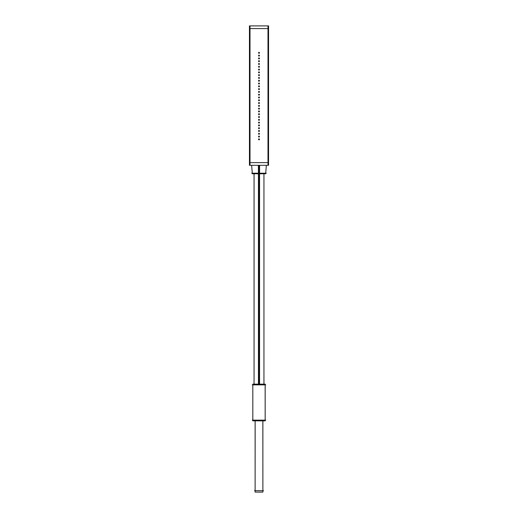 <?xml version="1.0" encoding="UTF-8"?>
<svg xmlns="http://www.w3.org/2000/svg" width="518" height="518" viewBox="0 0 518 518"><rect width="100%" height="100%" fill="white"/><g stroke="black" fill="none" stroke-linecap="round" stroke-linejoin="round"><path stroke-width="0.78" d="M265.171 420.137L265.171 384.861M252.829 420.137L252.829 384.861M255.121 490.688L255.16 420.843M262.879 490.688L262.84 420.843M250.006 25.9L250.006 165.307M267.994 25.9L267.994 165.307M249.443 162.626L268.557 162.626M249.443 25.9L268.557 25.9L268.557 165.307L249.443 165.307L249.443 25.9M249.443 28.581L268.557 28.581M259.466 52.784A0.466 0.466 0 0 1 259 53.283A0.466 0.466 0 0 1 258.534 52.784M258.534 52.842A0.466 0.466 0 0 1 259 52.344A0.466 0.466 0 0 1 259.466 52.842M259.466 55.575A0.466 0.466 0 0 1 259 56.073A0.466 0.466 0 0 1 258.534 55.575M258.534 55.633A0.466 0.466 0 0 1 259 55.141A0.466 0.466 0 0 1 259.466 55.633M259.466 58.366A0.466 0.466 0 0 1 259 58.864A0.466 0.466 0 0 1 258.534 58.366M258.534 58.424A0.466 0.466 0 0 1 259 57.932A0.466 0.466 0 0 1 259.466 58.424M259.466 61.156A0.466 0.466 0 0 1 259 61.655A0.466 0.466 0 0 1 258.534 61.156M258.534 61.215A0.466 0.466 0 0 1 259 60.723A0.466 0.466 0 0 1 259.466 61.215M259.466 63.947A0.466 0.466 0 0 1 259 64.446A0.466 0.466 0 0 1 258.534 63.947M258.534 64.012A0.466 0.466 0 0 1 259 63.513A0.466 0.466 0 0 1 259.466 64.012M259.466 66.744A0.466 0.466 0 0 1 259 67.236A0.466 0.466 0 0 1 258.534 66.744M258.534 66.803A0.466 0.466 0 0 1 259 66.304A0.466 0.466 0 0 1 259.466 66.803M259.466 69.535A0.466 0.466 0 0 1 259 70.027A0.466 0.466 0 0 1 258.534 69.535M258.534 69.593A0.466 0.466 0 0 1 259 69.095A0.466 0.466 0 0 1 259.466 69.593M259.466 72.326A0.466 0.466 0 0 1 259 72.818A0.466 0.466 0 0 1 258.534 72.326M258.534 72.384A0.466 0.466 0 0 1 259 71.885A0.466 0.466 0 0 1 259.466 72.384M259.466 75.116A0.466 0.466 0 0 1 259 75.615A0.466 0.466 0 0 1 258.534 75.116M258.534 75.175A0.466 0.466 0 0 1 259 74.676A0.466 0.466 0 0 1 259.466 75.175M259.466 77.907A0.466 0.466 0 0 1 259 78.406A0.466 0.466 0 0 1 258.534 77.907M258.534 77.965A0.466 0.466 0 0 1 259 77.467A0.466 0.466 0 0 1 259.466 77.965M259.466 80.698A0.466 0.466 0 0 1 259 81.197A0.466 0.466 0 0 1 258.534 80.698M258.534 80.756A0.466 0.466 0 0 1 259 80.258A0.466 0.466 0 0 1 259.466 80.756M259.466 83.489A0.466 0.466 0 0 1 259 83.987A0.466 0.466 0 0 1 258.534 83.489M258.534 83.547A0.466 0.466 0 0 1 259 83.048A0.466 0.466 0 0 1 259.466 83.547M259.466 86.279A0.466 0.466 0 0 1 259 86.778A0.466 0.466 0 0 1 258.534 86.279M258.534 86.338A0.466 0.466 0 0 1 259 85.846A0.466 0.466 0 0 1 259.466 86.338M259.466 89.07A0.466 0.466 0 0 1 259 89.569A0.466 0.466 0 0 1 258.534 89.07M258.534 89.128A0.466 0.466 0 0 1 259 88.636A0.466 0.466 0 0 1 259.466 89.128M259.466 91.861A0.466 0.466 0 0 1 259 92.359A0.466 0.466 0 0 1 258.534 91.861M258.534 91.919A0.466 0.466 0 0 1 259 91.427A0.466 0.466 0 0 1 259.466 91.919M259.466 94.658A0.466 0.466 0 0 1 259 95.15A0.466 0.466 0 0 1 258.534 94.658M258.534 94.716A0.466 0.466 0 0 1 259 94.218A0.466 0.466 0 0 1 259.466 94.716M259.466 97.449A0.466 0.466 0 0 1 259 97.941A0.466 0.466 0 0 1 258.534 97.449M258.534 97.507A0.466 0.466 0 0 1 259 97.008A0.466 0.466 0 0 1 259.466 97.507M259.466 100.239A0.466 0.466 0 0 1 259 100.732A0.466 0.466 0 0 1 258.534 100.239M258.534 100.298A0.466 0.466 0 0 1 259 99.799A0.466 0.466 0 0 1 259.466 100.298M259.466 103.03A0.466 0.466 0 0 1 259 103.529A0.466 0.466 0 0 1 258.534 103.03M258.534 103.088A0.466 0.466 0 0 1 259 102.59A0.466 0.466 0 0 1 259.466 103.088M259.466 105.821A0.466 0.466 0 0 1 259 106.319A0.466 0.466 0 0 1 258.534 105.821M258.534 105.879A0.466 0.466 0 0 1 259 105.381A0.466 0.466 0 0 1 259.466 105.879M259.466 108.612A0.466 0.466 0 0 1 259 109.11A0.466 0.466 0 0 1 258.534 108.612M258.534 108.67A0.466 0.466 0 0 1 259 108.171A0.466 0.466 0 0 1 259.466 108.67M259.466 111.402A0.466 0.466 0 0 1 259 111.901A0.466 0.466 0 0 1 258.534 111.402M258.534 111.461A0.466 0.466 0 0 1 259 110.962A0.466 0.466 0 0 1 259.466 111.461M259.466 114.193A0.466 0.466 0 0 1 259 114.692A0.466 0.466 0 0 1 258.534 114.193M258.534 114.251A0.466 0.466 0 0 1 259 113.759A0.466 0.466 0 0 1 259.466 114.251M259.466 116.984A0.466 0.466 0 0 1 259 117.482A0.466 0.466 0 0 1 258.534 116.984M258.534 117.042A0.466 0.466 0 0 1 259 116.55A0.466 0.466 0 0 1 259.466 117.042M259.466 119.775A0.466 0.466 0 0 1 259 120.273A0.466 0.466 0 0 1 258.534 119.775M258.534 119.833A0.466 0.466 0 0 1 259 119.341A0.466 0.466 0 0 1 259.466 119.833M259.466 122.565A0.466 0.466 0 0 1 259 123.064A0.466 0.466 0 0 1 258.534 122.565M258.534 122.63A0.466 0.466 0 0 1 259 122.131A0.466 0.466 0 0 1 259.466 122.63M259.466 125.362A0.466 0.466 0 0 1 259 125.855A0.466 0.466 0 0 1 258.534 125.362M258.534 125.421A0.466 0.466 0 0 1 259 124.922A0.466 0.466 0 0 1 259.466 125.421M259.466 128.153A0.466 0.466 0 0 1 259 128.645A0.466 0.466 0 0 1 258.534 128.153M258.534 128.211A0.466 0.466 0 0 1 259 127.713A0.466 0.466 0 0 1 259.466 128.211M259.466 130.944A0.466 0.466 0 0 1 259 131.436A0.466 0.466 0 0 1 258.534 130.944M258.534 131.002A0.466 0.466 0 0 1 259 130.504A0.466 0.466 0 0 1 259.466 131.002M259.466 133.735A0.466 0.466 0 0 1 259 134.233A0.466 0.466 0 0 1 258.534 133.735M258.534 133.793A0.466 0.466 0 0 1 259 133.294A0.466 0.466 0 0 1 259.466 133.793M259.466 136.525A0.466 0.466 0 0 1 259 137.024A0.466 0.466 0 0 1 258.534 136.525M258.534 136.584A0.466 0.466 0 0 1 259 136.085A0.466 0.466 0 0 1 259.466 136.584M259.466 139.316A0.466 0.466 0 0 1 259 139.815A0.466 0.466 0 0 1 258.534 139.316M258.534 139.374A0.466 0.466 0 0 1 259 138.876A0.466 0.466 0 0 1 259.466 139.374M265.702 173.213L266.362 165.307L265.656 173.77L258.443 173.77L258.385 165.307M266.284 173.213L251.716 173.213M252.298 173.213L251.638 165.307L252.344 173.77L259.557 173.77L259.615 165.307M259.557 173.77L259.557 384.155M258.443 173.77L258.443 384.155M265.734 384.861L252.266 384.861M252.829 384.155L265.171 384.155L265.171 420.843L252.829 420.843L252.829 384.155M265.145 384.155L265.171 420.843L265.145 384.155M265.734 420.137L252.266 420.137M255.121 420.843L255.121 492.1L262.879 492.1L262.879 420.843M263.442 490.688L254.558 490.688M259 165.307L259 173.77L259 165.307M259 384.155L259 173.77L259 384.155M254.06 384.155L254.06 173.77L254.06 384.155M263.94 173.77L263.94 384.155L263.94 173.77"/></g></svg>
